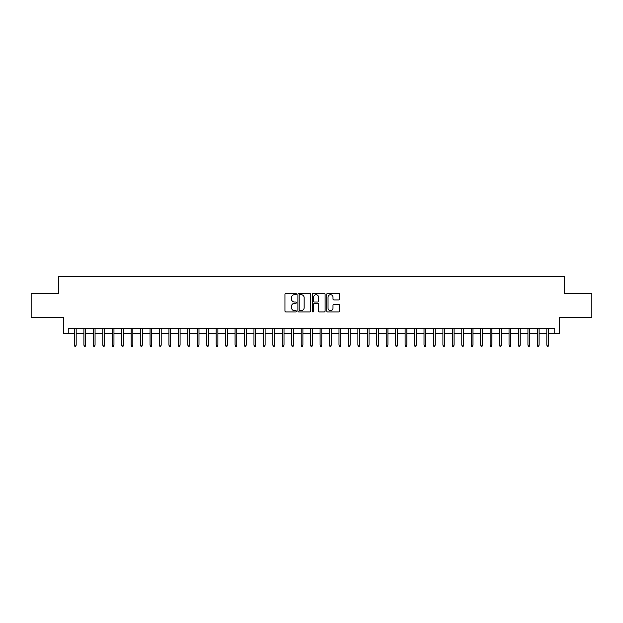 <?xml version="1.0" encoding="UTF-8"?>
<svg xmlns="http://www.w3.org/2000/svg" width="623" height="623" viewBox="0 0 623 623"><rect width="100%" height="100%" fill="white"/><g stroke="black" fill="none" stroke-linecap="round" stroke-linejoin="round"><path stroke-width="0.93" d="M296.384 294.04A0.646 0.646 0 0 0 295.738 293.394L285.879 293.394A0.927 0.927 0 0 0 284.952 294.321L284.952 311.009A0.927 0.927 0 0 0 285.879 311.936L295.738 311.936A0.646 0.646 0 0 0 296.384 311.29A0.646 0.646 0 0 0 295.738 310.643L294.461 310.643A2.967 2.967 0 0 1 291.494 307.676L291.494 306.282A2.967 2.967 0 0 1 294.461 303.315L295.738 303.315A0.646 0.646 0 0 0 296.384 302.669A0.646 0.646 0 0 0 295.738 302.015L294.461 302.015A2.967 2.967 0 0 1 291.494 299.048L291.494 297.662A2.967 2.967 0 0 1 294.461 294.695L295.738 294.695A0.646 0.646 0 0 0 296.384 294.04M338.601 299.928A0.927 0.927 0 0 0 339.527 299.001L339.527 294.321A0.927 0.927 0 0 0 338.601 293.394L327.659 293.394A0.927 0.927 0 0 0 326.732 294.321L326.732 311.009A0.927 0.927 0 0 0 327.659 311.936L338.601 311.936A0.927 0.927 0 0 0 339.527 311.009L339.527 305.356A0.927 0.927 0 0 0 338.601 304.429L333.92 304.429A0.927 0.927 0 0 0 332.994 305.356L332.994 308.159A2.484 2.484 0 0 1 330.509 310.643A2.484 2.484 0 0 1 328.033 308.159L328.033 297.171A2.484 2.484 0 0 1 330.509 294.695A2.484 2.484 0 0 1 332.994 297.171L332.994 299.001A0.927 0.927 0 0 0 333.92 299.928L338.601 299.928M68.234 333.367L68.234 328.648L554.766 328.648L554.766 333.367L559.493 333.367L559.493 317.309L591.85 317.309L591.85 293.69L564.687 293.69L564.687 276.69L58.313 276.69L58.313 293.69L31.15 293.69L31.15 317.309L63.507 317.309L63.507 333.367L74.464 333.367M310.69 294.321A0.927 0.927 0 0 0 309.763 293.394L298.822 293.394A0.927 0.927 0 0 0 297.895 294.321L297.895 311.009A0.927 0.927 0 0 0 298.822 311.936L309.763 311.936A0.927 0.927 0 0 0 310.69 311.009L310.69 294.321M313.237 293.394L324.178 293.394A0.927 0.927 0 0 1 325.105 294.321L325.105 311.009A0.927 0.927 0 0 1 324.178 311.936L319.498 311.936A0.927 0.927 0 0 1 318.571 311.009L318.571 304.242A0.927 0.927 0 0 0 317.644 303.315L314.537 303.315A0.927 0.927 0 0 0 313.61 304.242L313.61 311.29A0.646 0.646 0 0 1 312.964 311.936A0.646 0.646 0 0 1 312.31 311.29L312.31 294.321A0.927 0.927 0 0 1 313.237 293.394M76.17 333.367L83.91 333.367M85.616 333.367L93.364 333.367M95.062 333.367L102.811 333.367M104.508 333.367L112.257 333.367M113.954 333.367L121.703 333.367M123.401 333.367L131.149 333.367M132.847 333.367L140.596 333.367M142.301 333.367L150.042 333.367M151.747 333.367L159.496 333.367M161.193 333.367L168.942 333.367M170.64 333.367L178.388 333.367M180.086 333.367L187.834 333.367M189.532 333.367L197.281 333.367M198.978 333.367L206.727 333.367M208.432 333.367L216.173 333.367M217.879 333.367L225.627 333.367M227.325 333.367L235.073 333.367M236.771 333.367L244.52 333.367M246.217 333.367L253.966 333.367M255.664 333.367L263.412 333.367M265.11 333.367L272.858 333.367M274.564 333.367L282.305 333.367M284.01 333.367L291.759 333.367M293.456 333.367L301.205 333.367M302.903 333.367L310.651 333.367M312.349 333.367L320.097 333.367M321.795 333.367L329.544 333.367M331.241 333.367L338.99 333.367M340.695 333.367L348.436 333.367M350.142 333.367L357.89 333.367M359.588 333.367L367.336 333.367M369.034 333.367L376.783 333.367M378.48 333.367L386.229 333.367M387.927 333.367L395.675 333.367M397.373 333.367L405.121 333.367M406.827 333.367L414.568 333.367M416.273 333.367L424.022 333.367M425.719 333.367L433.468 333.367M435.166 333.367L442.914 333.367M444.612 333.367L452.36 333.367M454.058 333.367L461.807 333.367M463.504 333.367L471.253 333.367M472.958 333.367L480.699 333.367M482.404 333.367L490.153 333.367M491.851 333.367L499.599 333.367M501.297 333.367L509.046 333.367M510.743 333.367L518.492 333.367M520.189 333.367L527.938 333.367M529.636 333.367L537.384 333.367M539.09 333.367L546.83 333.367M548.536 333.367L554.766 333.367M299.842 294.695A0.646 0.646 0 0 0 299.188 295.341L299.188 309.989A0.646 0.646 0 0 0 299.842 310.643L301.182 310.643A2.967 2.967 0 0 0 304.149 307.676L304.149 297.662A2.967 2.967 0 0 0 301.182 294.695L299.842 294.695M318.571 297.218A2.484 2.484 0 0 0 316.087 294.741A2.484 2.484 0 0 0 313.61 297.218L313.61 301.088A0.927 0.927 0 0 0 314.537 302.015L317.644 302.015A0.927 0.927 0 0 0 318.571 301.088L318.571 297.218M74.464 345.087L74.846 346.31L75.788 346.31L76.17 345.087L74.464 345.087L74.464 328.648M76.17 345.087L76.17 328.648M83.91 345.087L84.292 346.31L85.234 346.31L85.616 345.087L83.91 345.087L83.91 328.648M85.616 345.087L85.616 328.648M93.364 345.087L93.738 346.31L94.68 346.31L95.062 345.087L93.364 345.087L93.364 328.648M95.062 345.087L95.062 328.648M102.811 345.087L103.184 346.31L104.134 346.31L104.508 345.087L102.811 345.087L102.811 328.648M104.508 345.087L104.508 328.648M112.257 345.087L112.631 346.31L113.581 346.31L113.954 345.087L112.257 345.087L112.257 328.648M113.954 345.087L113.954 328.648M121.703 345.087L122.077 346.31L123.027 346.31L123.401 345.087L121.703 345.087L121.703 328.648M123.401 345.087L123.401 328.648M131.149 345.087L131.531 346.31L132.473 346.31L132.847 345.087L131.149 345.087L131.149 328.648M132.847 345.087L132.847 328.648M140.596 345.087L140.977 346.31L141.919 346.31L142.301 345.087L140.596 345.087L140.596 328.648M142.301 345.087L142.301 328.648M150.042 345.087L150.423 346.31L151.366 346.31L151.747 345.087L150.042 345.087L150.042 328.648M151.747 345.087L151.747 328.648M159.496 345.087L159.87 346.31L160.812 346.31L161.193 345.087L159.496 345.087L159.496 328.648M161.193 345.087L161.193 328.648M168.942 345.087L169.316 346.31L170.266 346.31L170.64 345.087L168.942 345.087L168.942 328.648M170.64 345.087L170.64 328.648M178.388 345.087L178.762 346.31L179.712 346.31L180.086 345.087L178.388 345.087L178.388 328.648M180.086 345.087L180.086 328.648M187.834 345.087L188.208 346.31L189.158 346.31L189.532 345.087L187.834 345.087L187.834 328.648M189.532 345.087L189.532 328.648M197.281 345.087L197.662 346.31L198.605 346.31L198.978 345.087L197.281 345.087L197.281 328.648M198.978 345.087L198.978 328.648M206.727 345.087L207.109 346.31L208.051 346.31L208.432 345.087L206.727 345.087L206.727 328.648M208.432 345.087L208.432 328.648M216.173 345.087L216.555 346.31L217.497 346.31L217.879 345.087L216.173 345.087L216.173 328.648M217.879 345.087L217.879 328.648M225.627 345.087L226.001 346.31L226.943 346.31L227.325 345.087L225.627 345.087L225.627 328.648M227.325 345.087L227.325 328.648M235.073 345.087L235.447 346.31L236.397 346.31L236.771 345.087L235.073 345.087L235.073 328.648M236.771 345.087L236.771 328.648M244.52 345.087L244.894 346.31L245.844 346.31L246.217 345.087L244.52 345.087L244.52 328.648M246.217 345.087L246.217 328.648M253.966 345.087L254.34 346.31L255.29 346.31L255.664 345.087L253.966 345.087L253.966 328.648M255.664 345.087L255.664 328.648M263.412 345.087L263.794 346.31L264.736 346.31L265.11 345.087L263.412 345.087L263.412 328.648M265.11 345.087L265.11 328.648M272.858 345.087L273.24 346.31L274.182 346.31L274.564 345.087L272.858 345.087L272.858 328.648M274.564 345.087L274.564 328.648M282.305 345.087L282.686 346.31L283.629 346.31L284.01 345.087L282.305 345.087L282.305 328.648M284.01 345.087L284.01 328.648M291.759 345.087L292.132 346.31L293.075 346.31L293.456 345.087L291.759 345.087L291.759 328.648M293.456 345.087L293.456 328.648M301.205 345.087L301.579 346.31L302.529 346.31L302.903 345.087L301.205 345.087L301.205 328.648M302.903 345.087L302.903 328.648M310.651 345.087L311.025 346.31L311.975 346.31L312.349 345.087L310.651 345.087L310.651 328.648M312.349 345.087L312.349 328.648M320.097 345.087L320.471 346.31L321.421 346.31L321.795 345.087L320.097 345.087L320.097 328.648M321.795 345.087L321.795 328.648M329.544 345.087L329.925 346.31L330.868 346.31L331.241 345.087L329.544 345.087L329.544 328.648M331.241 345.087L331.241 328.648M338.99 345.087L339.371 346.31L340.314 346.31L340.695 345.087L338.99 345.087L338.99 328.648M340.695 345.087L340.695 328.648M348.436 345.087L348.818 346.31L349.76 346.31L350.142 345.087L348.436 345.087L348.436 328.648M350.142 345.087L350.142 328.648M357.89 345.087L358.264 346.31L359.206 346.31L359.588 345.087L357.89 345.087L357.89 328.648M359.588 345.087L359.588 328.648M367.336 345.087L367.71 346.31L368.66 346.31L369.034 345.087L367.336 345.087L367.336 328.648M369.034 345.087L369.034 328.648M376.783 345.087L377.156 346.31L378.106 346.31L378.48 345.087L376.783 345.087L376.783 328.648M378.48 345.087L378.48 328.648M386.229 345.087L386.603 346.31L387.553 346.31L387.927 345.087L386.229 345.087L386.229 328.648M387.927 345.087L387.927 328.648M395.675 345.087L396.057 346.31L396.999 346.31L397.373 345.087L395.675 345.087L395.675 328.648M397.373 345.087L397.373 328.648M405.121 345.087L405.503 346.31L406.445 346.31L406.827 345.087L405.121 345.087L405.121 328.648M406.827 345.087L406.827 328.648M414.568 345.087L414.949 346.31L415.891 346.31L416.273 345.087L414.568 345.087L414.568 328.648M416.273 345.087L416.273 328.648M424.022 345.087L424.395 346.31L425.338 346.31L425.719 345.087L424.022 345.087L424.022 328.648M425.719 345.087L425.719 328.648M433.468 345.087L433.842 346.31L434.792 346.31L435.166 345.087L433.468 345.087L433.468 328.648M435.166 345.087L435.166 328.648M442.914 345.087L443.288 346.31L444.238 346.31L444.612 345.087L442.914 345.087L442.914 328.648M444.612 345.087L444.612 328.648M452.36 345.087L452.734 346.31L453.684 346.31L454.058 345.087L452.36 345.087L452.36 328.648M454.058 345.087L454.058 328.648M461.807 345.087L462.188 346.31L463.13 346.31L463.504 345.087L461.807 345.087L461.807 328.648M463.504 345.087L463.504 328.648M471.253 345.087L471.634 346.31L472.577 346.31L472.958 345.087L471.253 345.087L471.253 328.648M472.958 345.087L472.958 328.648M480.699 345.087L481.081 346.31L482.023 346.31L482.404 345.087L480.699 345.087L480.699 328.648M482.404 345.087L482.404 328.648M490.153 345.087L490.527 346.31L491.469 346.31L491.851 345.087L490.153 345.087L490.153 328.648M491.851 345.087L491.851 328.648M499.599 345.087L499.973 346.31L500.923 346.31L501.297 345.087L499.599 345.087L499.599 328.648M501.297 345.087L501.297 328.648M509.046 345.087L509.419 346.31L510.369 346.31L510.743 345.087L509.046 345.087L509.046 328.648M510.743 345.087L510.743 328.648M518.492 345.087L518.866 346.31L519.816 346.31L520.189 345.087L518.492 345.087L518.492 328.648M520.189 345.087L520.189 328.648M527.938 345.087L528.32 346.31L529.262 346.31L529.636 345.087L527.938 345.087L527.938 328.648M529.636 345.087L529.636 328.648M537.384 345.087L537.766 346.31L538.708 346.31L539.09 345.087L537.384 345.087L537.384 328.648M539.09 345.087L539.09 328.648M546.83 345.087L547.212 346.31L548.154 346.31L548.536 345.087L546.83 345.087L546.83 328.648M548.536 345.087L548.536 328.648"/></g></svg>
